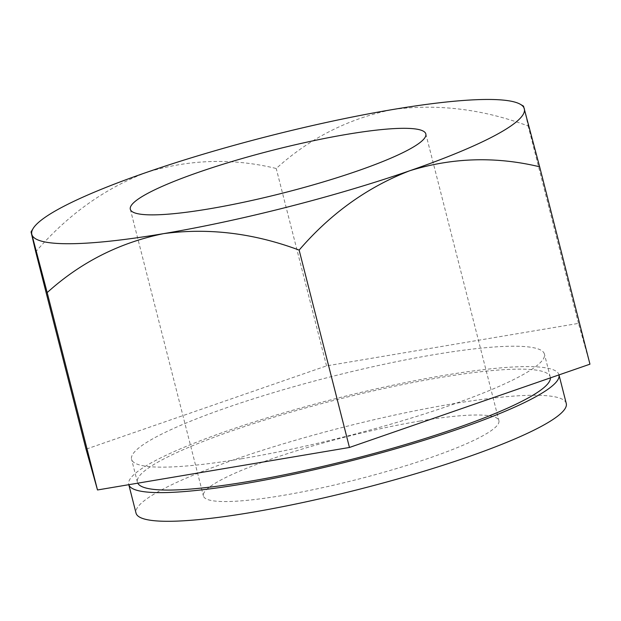 <?xml version="1.0" encoding="UTF-8"?>
<svg xmlns="http://www.w3.org/2000/svg" width="621" height="621" viewBox="0 0 621 621"><rect width="100%" height="100%" fill="white"/><g stroke="black" fill="none" stroke-linecap="round" stroke-linejoin="round"><path stroke-width="0.47" stroke-dasharray="3.1 2.33" d="M419.858 421.054A152.479 22.014 165.7 0 1 498.904 420.619A152.479 22.014 165.7 0 1 282.431 495.504A152.479 22.014 165.7 0 1 203.393 495.946A152.479 22.014 165.7 0 1 419.858 421.054M566.267 403.448A221.992 32.044 -14.3 0 0 451.188 404.085A221.992 32.044 -14.3 0 0 136.03 513.117M558.954 374.781L558.985 374.905A221.992 32.044 -14.3 0 0 558.954 374.781A221.992 32.044 -14.3 0 0 443.875 375.418A221.992 32.044 -14.3 0 0 128.726 484.442A221.992 32.044 -14.3 0 0 128.795 484.69L128.726 484.442M550.4 377.879A213.026 30.755 -14.3 0 0 550.268 376.994A213.026 30.755 -14.3 0 0 439.839 377.607A213.026 30.755 -14.3 0 0 137.412 482.23A213.026 30.755 -14.3 0 0 137.777 483.177M241.996 458.686A213.026 30.755 165.7 0 1 131.567 459.292A213.026 30.755 165.7 0 1 433.994 354.669A213.026 30.755 165.7 0 1 544.415 354.063A213.026 30.755 165.7 0 1 241.996 458.686M589.95 364.178L578.493 323.386L326.537 365.885L86.04 449.177M524.303 108.698L528.184 126.001C482.633 109.04 437.432 103.56 392.596 109.552C348.412 118.595 309.623 138.242 276.229 168.501C232.782 157.905 189.49 159.217 146.37 172.444C104.499 188.512 67.619 214.959 35.723 251.792M326.537 365.885L276.229 168.501M578.493 323.386L528.184 126.001M425.827 133.934L498.904 420.619M137.412 482.23L131.567 459.292M550.268 376.994L544.415 354.063M130.317 209.261L203.393 495.946"/><path stroke-width="0.93" d="M346.782 134.369A152.479 22.014 165.7 0 1 425.827 133.934A152.479 22.014 165.7 0 1 209.362 208.819A152.479 22.014 165.7 0 1 130.317 209.261A152.479 22.014 165.7 0 1 346.782 134.369M136.03 513.117A221.992 32.044 -14.3 0 0 251.109 512.48A221.992 32.044 -14.3 0 0 566.267 403.448L558.985 374.905A221.992 32.044 -14.3 0 1 243.805 483.813A221.992 32.044 -14.3 0 1 128.795 484.69L136.03 513.117M137.777 483.177A213.026 30.755 -14.3 0 0 247.841 481.617A213.026 30.755 -14.3 0 0 550.4 377.879M33.123 228.512A254.136 36.686 -14.3 0 0 31.842 234.49A254.136 36.686 -14.3 0 0 163.548 233.643A254.136 36.686 -14.3 0 0 409.775 170.744A254.136 36.686 -14.3 0 0 524.303 108.698A254.136 36.686 -14.3 0 0 520.375 104.312A254.136 36.686 -14.3 0 0 392.596 109.552A254.136 36.686 -14.3 0 0 146.37 172.444A254.136 36.686 -14.3 0 0 33.123 228.512L31.05 231.92L35.723 251.792L86.04 449.177L97.497 489.969L349.452 447.469L589.95 364.178L539.641 166.793L523.519 106.137M31.842 234.49L47.18 292.584C80.691 262.295 119.48 242.648 163.548 233.643C208.509 227.643 253.702 233.131 299.136 250.092C330.574 213.562 367.453 187.115 409.775 170.744C452.383 157.555 495.667 156.244 539.641 166.793M349.452 447.469L299.136 250.092M97.497 489.969L47.18 292.584M520.375 104.312L523.519 106.129"/></g></svg>
